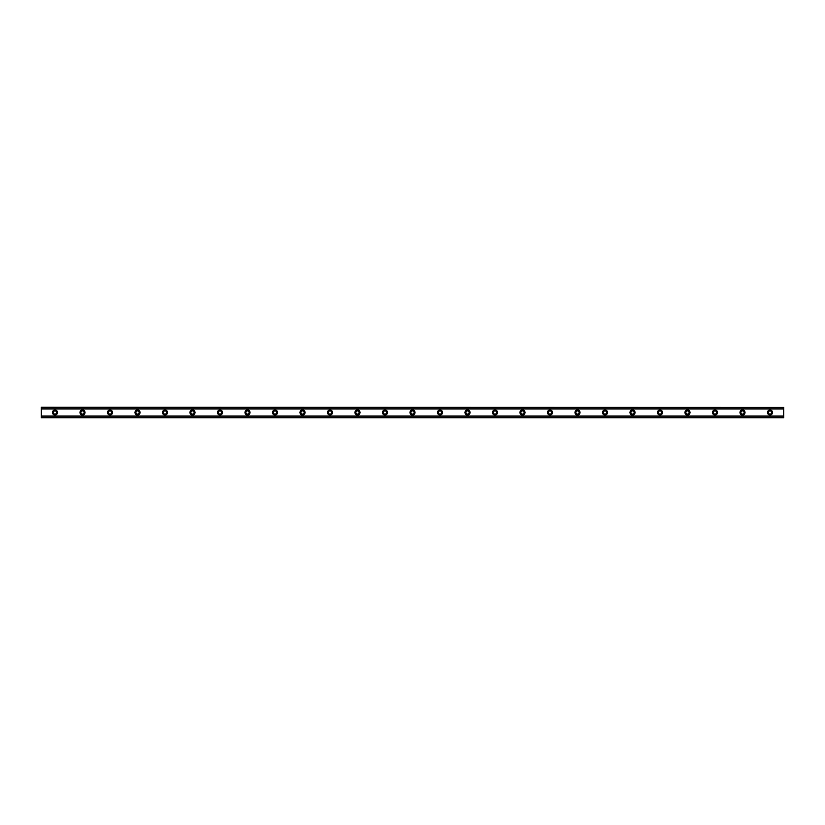 <?xml version="1.0" encoding="UTF-8"?>
<svg xmlns="http://www.w3.org/2000/svg" width="825" height="825" viewBox="0 0 825 825"><rect width="100%" height="100%" fill="white"/><g stroke="black" fill="none" stroke-linecap="round" stroke-linejoin="round"><path stroke-width="1.24" d="M54.997 414.109A1.609 1.609 0 0 1 53.398 412.5A1.609 1.609 0 0 1 54.997 410.891A1.609 1.609 0 0 1 56.605 412.5A1.609 1.609 0 0 1 54.997 414.109M770.003 414.109A1.609 1.609 0 0 1 768.395 412.5A1.609 1.609 0 0 1 770.003 410.891A1.609 1.609 0 0 1 771.602 412.5A1.609 1.609 0 0 1 770.003 414.109M742.5 414.109A1.609 1.609 0 0 1 740.891 412.5A1.609 1.609 0 0 1 742.5 410.891A1.609 1.609 0 0 1 744.109 412.5A1.609 1.609 0 0 1 742.5 414.109M714.997 414.109A1.609 1.609 0 0 1 713.398 412.5A1.609 1.609 0 0 1 714.997 410.891A1.609 1.609 0 0 1 716.605 412.5A1.609 1.609 0 0 1 714.997 414.109M687.503 414.109A1.609 1.609 0 0 1 685.895 412.5A1.609 1.609 0 0 1 687.503 410.891A1.609 1.609 0 0 1 689.102 412.5A1.609 1.609 0 0 1 687.503 414.109M660 414.109A1.609 1.609 0 0 1 658.391 412.5A1.609 1.609 0 0 1 660 410.891A1.609 1.609 0 0 1 661.609 412.5A1.609 1.609 0 0 1 660 414.109M632.497 414.109A1.609 1.609 0 0 1 630.898 412.5A1.609 1.609 0 0 1 632.497 410.891A1.609 1.609 0 0 1 634.105 412.5A1.609 1.609 0 0 1 632.497 414.109M605.003 414.109A1.609 1.609 0 0 1 603.395 412.5A1.609 1.609 0 0 1 605.003 410.891A1.609 1.609 0 0 1 606.602 412.5A1.609 1.609 0 0 1 605.003 414.109M577.5 414.109A1.609 1.609 0 0 1 575.891 412.5A1.609 1.609 0 0 1 577.5 410.891A1.609 1.609 0 0 1 579.109 412.5A1.609 1.609 0 0 1 577.5 414.109M549.997 414.109A1.609 1.609 0 0 1 548.398 412.5A1.609 1.609 0 0 1 549.997 410.891A1.609 1.609 0 0 1 551.605 412.5A1.609 1.609 0 0 1 549.997 414.109M522.503 414.109A1.609 1.609 0 0 1 520.895 412.5A1.609 1.609 0 0 1 522.503 410.891A1.609 1.609 0 0 1 524.102 412.5A1.609 1.609 0 0 1 522.503 414.109M495 414.109A1.609 1.609 0 0 1 493.391 412.5A1.609 1.609 0 0 1 495 410.891A1.609 1.609 0 0 1 496.609 412.5A1.609 1.609 0 0 1 495 414.109M467.497 414.109A1.609 1.609 0 0 1 465.898 412.5A1.609 1.609 0 0 1 467.497 410.891A1.609 1.609 0 0 1 469.105 412.5A1.609 1.609 0 0 1 467.497 414.109M440.003 414.109A1.609 1.609 0 0 1 438.395 412.5A1.609 1.609 0 0 1 440.003 410.891A1.609 1.609 0 0 1 441.602 412.5A1.609 1.609 0 0 1 440.003 414.109M412.5 414.109A1.609 1.609 0 0 1 410.891 412.5A1.609 1.609 0 0 1 412.5 410.891A1.609 1.609 0 0 1 414.109 412.5A1.609 1.609 0 0 1 412.5 414.109M384.997 414.109A1.609 1.609 0 0 1 383.398 412.5A1.609 1.609 0 0 1 384.997 410.891A1.609 1.609 0 0 1 386.605 412.5A1.609 1.609 0 0 1 384.997 414.109M357.503 414.109A1.609 1.609 0 0 1 355.895 412.5A1.609 1.609 0 0 1 357.503 410.891A1.609 1.609 0 0 1 359.102 412.5A1.609 1.609 0 0 1 357.503 414.109M330 414.109A1.609 1.609 0 0 1 328.391 412.5A1.609 1.609 0 0 1 330 410.891A1.609 1.609 0 0 1 331.609 412.5A1.609 1.609 0 0 1 330 414.109M302.497 414.109A1.609 1.609 0 0 1 300.898 412.5A1.609 1.609 0 0 1 302.497 410.891A1.609 1.609 0 0 1 304.105 412.5A1.609 1.609 0 0 1 302.497 414.109M275.003 414.109A1.609 1.609 0 0 1 273.395 412.5A1.609 1.609 0 0 1 275.003 410.891A1.609 1.609 0 0 1 276.602 412.5A1.609 1.609 0 0 1 275.003 414.109M247.5 414.109A1.609 1.609 0 0 1 245.891 412.5A1.609 1.609 0 0 1 247.5 410.891A1.609 1.609 0 0 1 249.109 412.5A1.609 1.609 0 0 1 247.5 414.109M219.997 414.109A1.609 1.609 0 0 1 218.398 412.5A1.609 1.609 0 0 1 219.997 410.891A1.609 1.609 0 0 1 221.605 412.5A1.609 1.609 0 0 1 219.997 414.109M192.503 414.109A1.609 1.609 0 0 1 190.895 412.5A1.609 1.609 0 0 1 192.503 410.891A1.609 1.609 0 0 1 194.102 412.5A1.609 1.609 0 0 1 192.503 414.109M165 414.109A1.609 1.609 0 0 1 163.391 412.5A1.609 1.609 0 0 1 165 410.891A1.609 1.609 0 0 1 166.609 412.5A1.609 1.609 0 0 1 165 414.109M137.497 414.109A1.609 1.609 0 0 1 135.898 412.5A1.609 1.609 0 0 1 137.497 410.891A1.609 1.609 0 0 1 139.105 412.5A1.609 1.609 0 0 1 137.497 414.109M110.003 414.109A1.609 1.609 0 0 1 108.395 412.5A1.609 1.609 0 0 1 110.003 410.891A1.609 1.609 0 0 1 111.602 412.5A1.609 1.609 0 0 1 110.003 414.109M82.5 414.109A1.609 1.609 0 0 1 80.891 412.5A1.609 1.609 0 0 1 82.5 410.891A1.609 1.609 0 0 1 84.109 412.5A1.609 1.609 0 0 1 82.5 414.109M54.997 409.984A2.516 2.516 0 0 0 52.48 412.5A2.516 2.516 0 0 0 54.997 415.016A2.516 2.516 0 0 0 57.523 412.5A2.516 2.516 0 0 0 54.997 409.984M770.003 409.984A2.516 2.516 0 0 0 767.477 412.5A2.516 2.516 0 0 0 770.003 415.016A2.516 2.516 0 0 0 772.52 412.5A2.516 2.516 0 0 0 770.003 409.984M742.5 409.984A2.516 2.516 0 0 0 739.984 412.5A2.516 2.516 0 0 0 742.5 415.016A2.516 2.516 0 0 0 745.016 412.5A2.516 2.516 0 0 0 742.5 409.984M714.997 409.984A2.516 2.516 0 0 0 712.48 412.5A2.516 2.516 0 0 0 714.997 415.016A2.516 2.516 0 0 0 717.523 412.5A2.516 2.516 0 0 0 714.997 409.984M687.503 409.984A2.516 2.516 0 0 0 684.977 412.5A2.516 2.516 0 0 0 687.503 415.016A2.516 2.516 0 0 0 690.02 412.5A2.516 2.516 0 0 0 687.503 409.984M660 409.984A2.516 2.516 0 0 0 657.484 412.5A2.516 2.516 0 0 0 660 415.016A2.516 2.516 0 0 0 662.516 412.5A2.516 2.516 0 0 0 660 409.984M632.497 409.984A2.516 2.516 0 0 0 629.98 412.5A2.516 2.516 0 0 0 632.497 415.016A2.516 2.516 0 0 0 635.023 412.5A2.516 2.516 0 0 0 632.497 409.984M605.003 409.984A2.516 2.516 0 0 0 602.477 412.5A2.516 2.516 0 0 0 605.003 415.016A2.516 2.516 0 0 0 607.52 412.5A2.516 2.516 0 0 0 605.003 409.984M577.5 409.984A2.516 2.516 0 0 0 574.984 412.5A2.516 2.516 0 0 0 577.5 415.016A2.516 2.516 0 0 0 580.016 412.5A2.516 2.516 0 0 0 577.5 409.984M549.997 409.984A2.516 2.516 0 0 0 547.48 412.5A2.516 2.516 0 0 0 549.997 415.016A2.516 2.516 0 0 0 552.523 412.5A2.516 2.516 0 0 0 549.997 409.984M522.503 409.984A2.516 2.516 0 0 0 519.977 412.5A2.516 2.516 0 0 0 522.503 415.016A2.516 2.516 0 0 0 525.02 412.5A2.516 2.516 0 0 0 522.503 409.984M495 409.984A2.516 2.516 0 0 0 492.484 412.5A2.516 2.516 0 0 0 495 415.016A2.516 2.516 0 0 0 497.516 412.5A2.516 2.516 0 0 0 495 409.984M467.497 409.984A2.516 2.516 0 0 0 464.98 412.5A2.516 2.516 0 0 0 467.497 415.016A2.516 2.516 0 0 0 470.023 412.5A2.516 2.516 0 0 0 467.497 409.984M440.003 409.984A2.516 2.516 0 0 0 437.477 412.5A2.516 2.516 0 0 0 440.003 415.016A2.516 2.516 0 0 0 442.52 412.5A2.516 2.516 0 0 0 440.003 409.984M412.5 409.984A2.516 2.516 0 0 0 409.984 412.5A2.516 2.516 0 0 0 412.5 415.016A2.516 2.516 0 0 0 415.016 412.5A2.516 2.516 0 0 0 412.5 409.984M384.997 409.984A2.516 2.516 0 0 0 382.48 412.5A2.516 2.516 0 0 0 384.997 415.016A2.516 2.516 0 0 0 387.523 412.5A2.516 2.516 0 0 0 384.997 409.984M357.503 409.984A2.516 2.516 0 0 0 354.977 412.5A2.516 2.516 0 0 0 357.503 415.016A2.516 2.516 0 0 0 360.02 412.5A2.516 2.516 0 0 0 357.503 409.984M330 409.984A2.516 2.516 0 0 0 327.484 412.5A2.516 2.516 0 0 0 330 415.016A2.516 2.516 0 0 0 332.516 412.5A2.516 2.516 0 0 0 330 409.984M302.497 409.984A2.516 2.516 0 0 0 299.98 412.5A2.516 2.516 0 0 0 302.497 415.016A2.516 2.516 0 0 0 305.023 412.5A2.516 2.516 0 0 0 302.497 409.984M275.003 409.984A2.516 2.516 0 0 0 272.477 412.5A2.516 2.516 0 0 0 275.003 415.016A2.516 2.516 0 0 0 277.52 412.5A2.516 2.516 0 0 0 275.003 409.984M247.5 409.984A2.516 2.516 0 0 0 244.984 412.5A2.516 2.516 0 0 0 247.5 415.016A2.516 2.516 0 0 0 250.016 412.5A2.516 2.516 0 0 0 247.5 409.984M219.997 409.984A2.516 2.516 0 0 0 217.48 412.5A2.516 2.516 0 0 0 219.997 415.016A2.516 2.516 0 0 0 222.523 412.5A2.516 2.516 0 0 0 219.997 409.984M192.503 409.984A2.516 2.516 0 0 0 189.977 412.5A2.516 2.516 0 0 0 192.503 415.016A2.516 2.516 0 0 0 195.02 412.5A2.516 2.516 0 0 0 192.503 409.984M165 409.984A2.516 2.516 0 0 0 162.484 412.5A2.516 2.516 0 0 0 165 415.016A2.516 2.516 0 0 0 167.516 412.5A2.516 2.516 0 0 0 165 409.984M137.497 409.984A2.516 2.516 0 0 0 134.98 412.5A2.516 2.516 0 0 0 137.497 415.016A2.516 2.516 0 0 0 140.023 412.5A2.516 2.516 0 0 0 137.497 409.984M110.003 409.984A2.516 2.516 0 0 0 107.477 412.5A2.516 2.516 0 0 0 110.003 415.016A2.516 2.516 0 0 0 112.52 412.5A2.516 2.516 0 0 0 110.003 409.984M82.5 409.984A2.516 2.516 0 0 0 79.984 412.5A2.516 2.516 0 0 0 82.5 415.016A2.516 2.516 0 0 0 85.016 412.5A2.516 2.516 0 0 0 82.5 409.984M41.25 417.77L41.25 416.037L783.75 416.037L783.75 417.77L41.25 417.77M41.25 407.426L783.75 407.426L41.25 407.23L41.25 416.037M783.75 407.426L783.75 416.037M783.75 417.306L41.25 417.306M41.25 408.963L783.75 408.963M41.25 407.694L783.75 407.694M41.25 417.574L783.75 417.574"/></g></svg>
